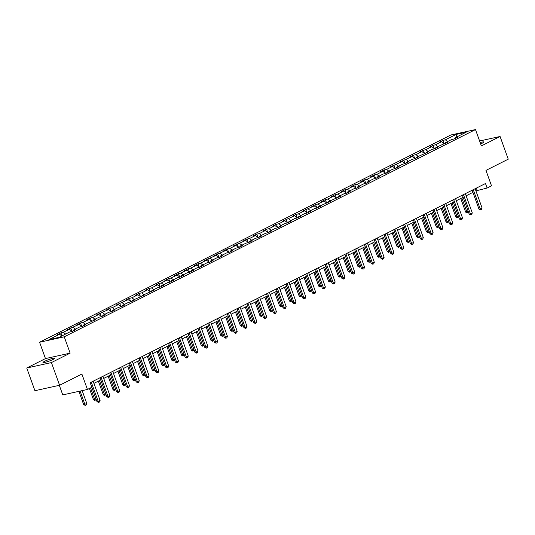 <?xml version="1.0" encoding="UTF-8"?>
<svg xmlns="http://www.w3.org/2000/svg" width="535" height="535" viewBox="0 0 535 535"><rect width="100%" height="100%" fill="white"/><g stroke="black" fill="none" stroke-linecap="round" stroke-linejoin="round"><path stroke-width="0.8" d="M53.085 359.453A6.226 0.782 -19.8 0 0 54.67 358.283A6.226 0.782 -19.8 0 0 50.852 358.891A6.226 0.782 -19.8 0 0 44.552 361.332A6.226 0.782 -19.8 0 0 42.96 362.496A6.226 0.782 -19.8 0 0 46.779 361.887A6.226 0.782 -19.8 0 0 53.085 359.453M480.651 143.915A6.226 0.782 -19.8 0 0 482.282 143.166A6.226 0.782 -19.8 0 0 483.867 141.996A6.226 0.782 -19.8 0 0 480.169 142.571M59.318 385.327L62.762 394.904L87.432 389.467L91.833 387.253L90.194 382.712L485.486 183.512L487.124 188.052L491.518 185.839L485.961 170.404L508.25 159.176L500.078 136.485L479.601 140.993M26.75 368.013L34.922 390.704L59.592 385.267L51.42 362.576L70.132 353.147L64.247 336.809L39.577 342.246L45.462 358.584L26.75 368.013L51.42 362.576M64.247 336.809L475.488 129.57L450.818 135.007L39.577 342.246M456.014 134.452L445.341 139.829L442.906 140.364L439.141 142.263L441.576 141.728L435.543 144.764L433.109 145.299L429.344 147.199L431.778 146.664L425.753 149.7L423.319 150.235L419.554 152.134L421.981 151.599L415.956 154.635L413.522 155.17L409.757 157.069L412.191 156.534L399.959 162.005L402.394 161.47L390.169 166.94L392.603 166.405L386.571 169.441L384.137 169.983L380.372 171.882L382.806 171.34L376.78 174.383L374.346 174.918L370.581 176.817L373.015 176.276L366.983 179.319L364.549 179.854L360.784 181.753L363.218 181.211L357.193 184.254L354.758 184.789L350.987 186.688L353.421 186.147L347.396 189.189L344.961 189.724L341.196 191.624L343.63 191.089L337.598 194.125L335.171 194.66L331.399 196.559L333.833 196.024L327.808 199.06L325.374 199.595L321.609 201.494L324.043 200.959L318.011 203.995L315.576 204.53L311.811 206.43L314.246 205.895L302.014 211.365L304.448 210.83L298.423 213.866L295.989 214.401L292.224 216.3L294.658 215.765L282.426 221.236L284.861 220.701L278.835 223.737L276.401 224.272L272.636 226.171L275.07 225.636L269.038 228.672L266.604 229.207L262.839 231.107L265.273 230.572L259.248 233.608L256.813 234.143L253.048 236.042L255.476 235.507L249.45 238.543L247.016 239.078L243.251 240.977L245.685 240.442L233.454 245.913L235.888 245.378L229.863 248.414L227.428 248.949L223.663 250.848L226.098 250.313L213.866 255.784L216.3 255.248L204.076 260.719L206.51 260.184L200.478 263.22L198.044 263.762L194.279 265.661L196.713 265.119L190.687 268.155L188.253 268.697L184.481 270.596L186.916 270.055L180.89 273.097L178.456 273.632L174.691 275.532L177.125 274.99L171.1 278.033L168.665 278.568L164.894 280.467L167.328 279.925L161.302 282.968L158.868 283.503L155.103 285.402L157.537 284.867L151.505 287.904L149.071 288.439L145.306 290.338L147.74 289.803L141.715 292.839L139.281 293.374L135.515 295.273L137.943 294.738L131.918 297.774L129.483 298.309L125.718 300.209L128.153 299.674L115.921 305.144L118.355 304.609L112.33 307.645L109.896 308.18L106.131 310.079L108.565 309.544L96.333 315.015L98.768 314.48L92.742 317.516L90.308 318.051L86.543 319.95L88.977 319.415L82.945 322.451L80.511 322.986L76.746 324.885L79.18 324.35L66.949 329.821L69.383 329.286L63.357 332.322L60.923 332.857L57.158 334.756L59.592 334.221L48.919 339.598L59.051 337.364L69.724 331.988L72.158 331.453L75.93 329.553L73.496 330.088L79.521 327.052L81.955 326.517L85.72 324.618L83.286 325.153L95.518 319.683L93.083 320.218L99.109 317.181L101.543 316.646L105.308 314.747L102.874 315.282L108.906 312.246L111.34 311.711L115.105 309.812L112.671 310.347L118.696 307.311L121.131 306.776L124.896 304.876L122.468 305.411L128.494 302.375L130.928 301.84L134.693 299.941L132.259 300.476L144.49 295.006L142.056 295.541L154.281 290.07L151.846 290.605L157.879 287.569L160.313 287.027L164.078 285.135L161.644 285.67L167.669 282.634L170.103 282.092L173.868 280.193L171.434 280.735L177.466 277.698L179.9 277.157L183.665 275.257L181.231 275.799L187.257 272.756L189.691 272.221L193.463 270.322L191.028 270.864L197.054 267.821L199.488 267.286L203.253 265.387L200.819 265.928L206.851 262.886L209.279 262.351L213.05 260.451L210.616 260.986L216.642 257.95L219.076 257.415L222.841 255.516L220.407 256.051L226.439 253.015L228.873 252.48L232.638 250.581L230.204 251.116L236.229 248.079L238.663 247.544L242.429 245.645L240.001 246.18L246.026 243.144L248.461 242.609L252.226 240.71L249.791 241.245L255.817 238.209L258.251 237.674L262.023 235.774L259.589 236.309L265.614 233.273L268.048 232.738L271.813 230.839L269.379 231.374L275.411 228.338L277.846 227.803L281.611 225.904L279.176 226.439L285.202 223.403L287.636 222.868L291.401 220.968L288.967 221.503L294.999 218.467L297.433 217.932L301.198 216.033L298.764 216.568L304.789 213.532L307.224 212.997L310.995 211.098L308.561 211.633L314.587 208.596L317.021 208.061L320.786 206.162L318.352 206.697L330.583 201.227L328.149 201.762L340.374 196.291L337.939 196.826L343.972 193.79L346.406 193.249L350.171 191.356L347.737 191.891L353.762 188.855L356.196 188.313L359.968 186.421L357.534 186.956L363.559 183.92L365.993 183.378L369.759 181.479L367.324 182.02L373.35 178.978L375.784 178.443L379.556 176.543L377.121 177.085L383.147 174.042L385.581 173.507L389.346 171.608L386.912 172.15L392.944 169.107L395.378 168.572L399.143 166.673L396.709 167.208L402.735 164.171L405.169 163.636L408.934 161.737L406.506 162.272L412.532 159.236L414.966 158.701L418.731 156.802L416.297 157.337L428.528 151.866L426.094 152.401L432.119 149.365L434.554 148.83L438.319 146.931L435.885 147.466L448.116 141.996L445.682 142.531L451.707 139.495L454.141 138.96L457.906 137.06L455.472 137.595L466.145 132.219L456.014 134.452L456.85 136.906M73.228 330.911L73.496 330.088M63.357 332.322L65.624 334.054M69.383 329.286L72.192 331.433M83.019 325.975L83.286 325.153M73.155 327.387L75.415 329.119M79.18 324.35L81.989 326.497M92.816 321.04L93.083 320.218M82.945 322.451L85.212 324.183M88.977 319.415L91.779 321.562M102.613 316.105L102.874 315.282M92.742 317.516L95.003 319.248M98.768 314.48L101.576 316.626M112.403 311.169L112.671 310.347M102.533 312.58L104.8 314.312M108.565 309.544L111.374 311.691M122.201 306.234L122.468 305.411M112.33 307.645L114.597 309.377M118.355 304.609L121.164 306.756M131.991 301.299L132.259 300.476M122.127 302.71L124.387 304.442M128.153 299.674L130.961 301.82M141.788 296.363L142.056 295.541M131.918 297.774L134.185 299.506M137.943 294.738L140.752 296.885M151.586 291.428L151.846 290.605M141.715 292.839L143.975 294.571M147.74 289.803L150.549 291.95M161.376 286.492L161.644 285.67M151.505 287.904L153.772 289.636M157.537 284.867L160.339 287.014M171.173 281.557L171.434 280.735M161.302 282.968L163.563 284.7M167.328 279.925L170.137 282.079M180.964 276.622L181.231 275.799M171.1 278.033L173.36 279.765M177.125 274.99L179.934 277.143M190.761 271.686L191.028 270.864M180.89 273.097L183.157 274.829M186.916 270.055L189.724 272.208M200.558 266.751L200.819 265.928M190.687 268.155L192.948 269.894M196.713 265.119L199.522 267.273M210.349 261.816L210.616 260.986M200.478 263.22L202.745 264.959M206.51 260.184L209.312 262.337M220.146 256.88L220.407 256.051M210.275 258.285L212.535 260.023M216.3 255.248L219.109 257.402M229.936 251.945L230.204 251.116M220.066 253.349L222.333 255.088M226.098 250.313L228.906 252.466M239.733 247.01L240.001 246.18M229.863 248.414L232.13 250.146M235.888 245.378L238.697 247.531M249.524 242.067L249.791 241.245M239.66 243.478L241.92 245.211M245.685 240.442L248.494 242.589M259.321 237.132L259.589 236.309M249.45 238.543L251.717 240.275M255.476 235.507L258.285 237.654M269.118 232.197L269.379 231.374M259.248 233.608L261.508 235.34M265.273 230.572L268.082 232.718M278.909 227.261L279.176 226.439M269.038 228.672L271.305 230.404M275.07 225.636L277.872 227.783M288.706 222.326L288.967 221.503M278.835 223.737L281.096 225.469M284.861 220.701L287.669 222.848M298.497 217.391L298.764 216.568M288.632 218.802L290.893 220.534M294.658 215.765L297.467 217.912M308.294 212.455L308.561 211.633M298.423 213.866L300.69 215.598M304.448 210.83L307.257 212.977M318.091 207.52L318.352 206.697M308.22 208.931L310.481 210.663M314.246 205.895L317.054 208.041M327.881 202.584L328.149 201.762M318.011 203.995L320.278 205.728M324.043 200.959L326.845 203.106M337.679 197.649L337.939 196.826M327.808 199.06L330.068 200.792M333.833 196.024L336.642 198.171M347.469 192.714L347.737 191.891M337.598 194.125L339.865 195.857M343.63 191.089L346.439 193.235M357.266 187.778L357.534 186.956M347.396 189.189L349.663 190.921M353.421 186.147L356.23 188.3M367.057 182.843L367.324 182.02M357.193 184.254L359.453 185.986M363.218 181.211L366.027 183.365M376.854 177.908L377.121 177.085M366.983 179.319L369.25 181.051M373.015 176.276L375.817 178.429M386.651 172.972L386.912 172.15M376.78 174.383L379.041 176.115M382.806 171.34L385.615 173.494M396.442 168.037L396.709 167.208M386.571 169.441L388.838 171.18M392.603 166.405L395.405 168.558M406.239 163.101L406.506 162.272M396.368 164.506L398.628 166.245M402.394 161.47L405.202 163.623M416.029 158.166L416.297 157.337M406.165 159.57L408.426 161.309M412.191 156.534L414.999 158.688M425.827 153.231L426.094 152.401M415.956 154.635L418.223 156.367M421.981 151.599L424.79 153.752M435.624 148.295L435.885 147.466M425.753 149.7L428.013 151.432M431.778 146.664L434.587 148.81M445.414 143.353L445.682 142.531M435.543 144.764L437.811 146.496M441.576 141.728L444.378 143.875M455.211 138.418L455.472 137.595M445.341 139.829L447.601 141.561M87.432 389.467L81.882 374.039L59.592 385.267M475.488 129.57L481.373 145.908L500.078 136.485M475.916 190.861L487.124 188.052M93.933 383.354L100.747 379.924M103.73 378.419L110.544 374.988M113.52 373.483L120.335 370.053M123.317 368.548L130.132 365.117M133.108 363.613L139.923 360.182M142.905 358.677L149.72 355.247M152.696 353.742L159.51 350.305M162.493 348.807L169.307 345.369M172.29 343.871L179.105 340.434M182.081 338.936L188.895 335.498M191.878 334L198.692 330.563M201.668 329.065L208.483 325.628M211.465 324.13L218.28 320.692M221.263 319.194L228.077 315.757M231.053 314.259L237.868 310.822M240.85 309.317L247.665 305.886M250.641 304.382L257.455 300.951M260.438 299.446L267.253 296.015M270.235 294.511L277.043 291.08M280.026 289.575L286.84 286.145M289.823 284.64L296.637 281.209M299.613 279.705L306.428 276.274M309.411 274.769L316.225 271.339M319.201 269.834L326.016 266.403M328.998 264.899L335.813 261.468M338.795 259.963L345.61 256.526M348.586 255.028L355.401 251.59M358.383 250.092L365.198 246.655M368.174 245.157L374.988 241.72M377.971 240.222L384.785 236.784M387.768 235.286L394.576 231.849M397.558 230.351L404.373 226.914M407.356 225.416L414.17 221.978M417.146 220.48L423.961 217.043M426.943 215.545L433.758 212.107M436.734 210.603L443.548 207.172M446.531 205.667L453.346 202.237M456.328 200.732L463.143 197.301M466.119 195.797L472.933 192.366M59.592 334.221L61.853 335.953M476.351 188.119L477.12 190.253M442.906 140.364L444.09 143.654M433.109 145.299L434.293 148.59M423.319 150.235L424.502 153.525M413.522 155.17L414.705 158.46M403.731 160.112L404.915 163.396M393.934 165.047L395.118 168.338M384.137 169.983L385.327 173.273M374.346 174.918L375.53 178.208M364.549 179.854L365.733 183.144M354.758 184.789L355.942 188.079M344.961 189.724L346.145 193.015M335.171 194.66L336.354 197.95M325.374 199.595L326.557 202.885M315.576 204.53L316.76 207.821M305.786 209.466L306.97 212.756M295.989 214.401L297.172 217.691M286.198 219.337L287.382 222.627M276.401 224.272L277.585 227.562M266.604 229.207L267.794 232.498M256.813 234.143L257.997 237.433M247.016 239.078L248.2 242.368M237.226 244.013L238.409 247.304M227.428 248.949L228.612 252.239M217.638 253.891L218.822 257.174M207.841 258.826L209.024 262.117M198.044 263.762L199.227 267.052M188.253 268.697L189.437 271.987M178.456 273.632L179.64 276.923M168.665 278.568L169.849 281.858M158.868 283.503L160.052 286.793M149.071 288.439L150.261 291.729M139.281 293.374L140.464 296.664M129.483 298.309L130.667 301.6M119.693 303.245L120.877 306.535M109.896 308.18L111.079 311.47M100.105 313.115L101.289 316.406M90.308 318.051L91.492 321.341M80.511 322.986L81.694 326.276M70.72 327.922L71.904 331.212M60.923 332.857L62.013 335.873M70.132 353.147L45.462 358.584M475.147 188.728L482.068 207.948L481.52 209.479L480.577 209.954L480.183 208.897L478.986 209.165L472.164 190.226M482.068 207.948L480.183 208.897L473.261 189.678M480.577 209.954L478.986 209.165M468.386 211.86L467.042 212.937L465.644 212.101L468.138 211.185M460.749 198.505L465.644 212.101M461.845 197.95L467.242 212.89M465.35 193.663L472.271 212.883L471.723 214.415L470.787 214.889L470.385 213.833L469.188 214.1L462.374 195.161M472.271 212.883L470.385 213.833L463.464 194.613M470.787 214.889L469.188 214.1M455.559 198.599L462.474 217.819L461.932 219.35L460.989 219.825L460.595 218.768L459.391 219.036L452.577 200.097M462.474 217.819L460.595 218.768L453.673 199.548M460.989 219.825L459.391 219.036M458.589 216.795L457.251 217.872L455.853 217.036L458.348 216.12M450.958 203.44L455.853 217.036M452.055 202.885L457.445 217.825M448.791 221.731L447.454 222.807L446.056 221.971L448.551 221.055M441.161 208.376L446.056 221.971M442.258 207.821L447.655 222.761M445.762 203.534L452.684 222.754L452.135 224.285L451.192 224.76L450.798 223.704L449.601 223.971L442.779 205.032M452.684 222.754L450.798 223.704L443.876 204.484M451.192 224.76L449.601 223.971M435.965 208.469L442.886 227.696L442.345 229.221L441.402 229.696L441.007 228.639L439.803 228.906L432.989 209.967M442.886 227.696L441.007 228.639L434.086 209.419M441.402 229.696L439.803 228.906M426.174 213.405L433.096 232.631L432.547 234.156L431.605 234.631L431.21 233.574L430.013 233.842L423.192 214.903M433.096 232.631L431.21 233.574L424.288 214.354M431.605 234.631L430.013 233.842M439.001 226.666L437.657 227.743L436.266 226.907L438.753 225.991M431.37 213.311L436.266 226.907M432.467 212.756L437.857 227.696M429.204 231.601L427.866 232.678L426.469 231.842L428.963 230.926M421.573 218.247L426.469 231.842M422.67 217.691L428.067 232.631M419.413 236.544L418.069 237.614L416.678 236.778L419.166 235.868M411.776 223.182L416.678 236.778M412.873 222.634L418.27 237.567M416.377 218.34L423.299 237.567L422.75 239.091L421.814 239.566L421.419 238.516L420.216 238.777L413.401 219.838M423.299 237.567L421.419 238.516L414.498 219.29M421.814 239.566L420.216 238.777M409.616 241.479L408.279 242.549L406.881 241.72L409.375 240.803M401.986 228.117L406.881 241.72M403.082 227.569L408.479 242.502M406.587 223.276L413.508 242.502L412.96 244.027L412.017 244.502L411.622 243.452L410.419 243.713L403.604 224.78M413.508 242.502L411.622 243.452L404.701 224.225M412.017 244.502L410.419 243.713M399.819 246.414L398.481 247.484L397.084 246.655L399.578 245.739M392.188 233.053L397.084 246.655M393.285 232.504L398.682 247.437M396.789 228.211L403.711 247.437L403.163 248.962L402.22 249.437L401.825 248.387L400.628 248.648L393.807 229.716M403.711 247.437L401.825 248.387L394.904 229.161M402.22 249.437L400.628 248.648M390.028 251.35L388.684 252.42L387.293 251.59L389.781 250.674M382.398 237.988L387.293 251.59M383.495 237.44L388.885 252.38M386.992 233.146L393.914 252.373L393.372 253.898L392.429 254.372L392.035 253.322L390.831 253.583L384.016 234.651M393.914 252.373L392.035 253.322L385.113 234.096M392.429 254.372L390.831 253.583M380.231 256.285L378.894 257.355L377.496 256.526L379.99 255.61M372.601 242.923L377.496 256.526M373.697 242.375L379.094 257.315M377.202 238.082L384.123 257.308L383.575 258.833L382.632 259.308L382.237 258.258L381.04 258.519L374.219 239.586M384.123 257.308L382.237 258.258L375.316 239.031M382.632 259.308L381.04 258.519M370.441 261.22L369.096 262.29L367.705 261.461L370.193 260.545M362.81 247.859L367.705 261.461M363.9 247.31L369.297 262.25M367.405 243.017L374.326 262.244L373.784 263.768L372.841 264.243L372.447 263.193L371.243 263.454L364.429 244.522M374.326 262.244L372.447 263.193L365.525 243.967M372.841 264.243L371.243 263.454M360.643 266.156L359.306 267.226L357.908 266.397L360.403 265.48M353.013 252.794L357.908 266.397M354.11 252.246L359.507 267.186M357.614 247.952L364.536 267.179L363.987 268.704L363.044 269.179L362.65 268.129L361.453 268.389L354.631 249.457M364.536 267.179L362.65 268.129L355.728 248.902M363.044 269.179L361.453 268.389M350.846 271.091L349.509 272.161L348.111 271.332L350.606 270.416M343.216 257.73L348.111 271.332M344.313 257.181L349.709 272.121M347.817 252.888L354.738 272.114L354.19 273.639L353.254 274.114L352.853 273.064L351.656 273.325L344.834 254.392M354.738 272.114L352.853 273.064L345.931 253.837M353.254 274.114L351.656 273.325M341.056 276.027L339.718 277.097L338.321 276.267L340.815 275.351M333.425 262.672L338.321 276.267M334.522 262.117L339.912 277.056M338.026 257.823L344.941 277.05L344.4 278.575L343.457 279.049L343.062 277.999L341.858 278.267L335.044 259.328M344.941 277.05L343.062 277.999L336.14 258.773M343.457 279.049L341.858 278.267M331.259 280.962L329.921 282.032L328.523 281.203L331.018 280.286M323.628 267.607L328.523 281.203M324.725 267.052L330.122 281.992M328.229 262.759L335.151 281.985L334.602 283.51L333.659 283.985L333.265 282.935L332.068 283.202L325.247 264.263M335.151 281.985L333.265 282.935L326.343 263.708M333.659 283.985L332.068 283.202M321.468 285.897L320.124 286.967L318.733 286.138L321.221 285.222M313.838 272.542L318.733 286.138M314.934 271.987L320.325 286.927M318.432 267.694L325.354 286.921L324.812 288.452L323.869 288.927L323.474 287.87L322.271 288.138L315.456 269.199M325.354 286.921L323.474 287.87L316.553 268.644M323.869 288.927L322.271 288.138M311.671 290.833L310.333 291.909L308.936 291.073L311.43 290.157M304.04 277.478L308.936 291.073M305.137 276.923L310.534 291.863M308.641 272.629L315.563 291.856L315.015 293.387L314.072 293.862L313.677 292.805L312.48 293.073L305.659 274.134M315.563 291.856L313.677 292.805L306.756 273.579M314.072 293.862L312.48 293.073M301.88 295.768L300.536 296.845L299.139 296.009L301.633 295.093M294.243 282.413L299.139 296.009M295.34 281.858L300.737 296.798M298.844 277.571L305.766 296.791L305.217 298.323L304.281 298.798L303.88 297.741L302.683 298.008L295.868 279.069M305.766 296.791L303.88 297.741L296.965 278.514M304.281 298.798L302.683 298.008M292.083 300.703L290.746 301.78L289.348 300.944L291.842 300.028M284.453 287.349L289.348 300.944M285.55 286.793L290.946 301.733M289.054 282.507L295.975 301.727L295.427 303.258L294.484 303.733L294.089 302.676L292.886 302.944L286.071 284.005M295.975 301.727L294.089 302.676L287.168 283.456M294.484 303.733L292.886 302.944M282.286 305.639L280.949 306.715L279.551 305.88L282.045 304.963M274.656 292.284L279.551 305.88M275.752 291.729L281.149 306.669M279.257 287.442L286.178 306.662L285.63 308.193L284.687 308.668L284.292 307.612L283.095 307.879L276.274 288.94M286.178 306.662L284.292 307.612L277.371 288.392M284.687 308.668L283.095 307.879M272.496 310.574L271.151 311.651L269.76 310.815L272.248 309.899M264.865 297.219L269.76 310.815M265.962 296.664L271.352 311.604M269.459 292.377L276.381 311.597L275.839 313.129L274.896 313.604L274.502 312.547L273.298 312.814L266.483 293.875M276.381 311.597L274.502 312.547L267.58 293.327M274.896 313.604L273.298 312.814M262.698 315.51L261.361 316.586L259.963 315.75L262.458 314.834M255.068 302.155L259.963 315.75M256.165 301.6L261.561 316.539M259.669 297.313L266.59 316.533L266.042 318.064L265.099 318.539L264.705 317.482L263.508 317.75L256.686 298.811M266.59 316.533L264.705 317.482L257.783 298.262M265.099 318.539L263.508 317.75M252.908 320.445L251.564 321.522L250.173 320.686L252.66 319.769M245.277 307.09L250.173 320.686M246.367 306.535L251.764 321.475M249.872 302.248L256.793 321.468L256.252 323L255.309 323.474L254.914 322.418L253.71 322.685L246.896 303.746M256.793 321.468L254.914 322.418L247.993 303.198M255.309 323.474L253.71 322.685M243.111 325.38L241.773 326.457L240.375 325.621L242.87 324.705M235.48 312.025L240.375 325.621M236.577 311.47L241.974 326.41M240.081 307.184L247.003 326.41L246.454 327.935L245.511 328.41L245.117 327.353L243.92 327.621L237.099 308.682M247.003 326.41L245.117 327.353L238.195 308.133M245.511 328.41L243.92 327.621M233.313 330.322L231.976 331.392L230.578 330.556L233.073 329.647M225.683 316.961L230.578 330.556M226.78 316.406L232.177 331.346M230.284 312.119L237.206 331.346L236.657 332.87L235.721 333.345L235.32 332.295L234.123 332.556L227.301 313.617M237.206 331.346L235.32 332.295L228.398 313.069M235.721 333.345L234.123 332.556M223.523 335.258L222.185 336.328L220.788 335.498L223.282 334.582M215.893 321.896L220.788 335.498M216.989 321.348L222.379 336.281M220.487 317.054L227.408 336.281L226.867 337.806L225.924 338.28L225.529 337.231L224.325 337.491L217.511 318.552M227.408 336.281L225.529 337.231L218.608 318.004M225.924 338.28L224.325 337.491M213.726 340.193L212.388 341.263L210.991 340.434L213.485 339.518M206.095 326.832L210.991 340.434M207.192 326.283L212.589 341.216M210.696 321.99L217.618 341.216L217.07 342.741L216.127 343.216L215.732 342.166L214.535 342.427L207.714 323.494M217.618 341.216L215.732 342.166L208.81 322.939M216.127 343.216L214.535 342.427M203.935 345.129L202.591 346.198L201.2 345.369L203.688 344.453M196.305 331.767L201.2 345.369M197.402 331.218L202.792 346.152M200.899 326.925L207.821 346.152L207.279 347.676L206.336 348.151L205.942 347.101L204.738 347.362L197.923 328.43M207.821 346.152L205.942 347.101L199.02 327.875M206.336 348.151L204.738 347.362M194.138 350.064L192.801 351.134L191.403 350.305L193.897 349.388M186.508 336.702L191.403 350.305M187.604 336.154L193.001 351.094M191.109 331.861L198.03 351.087L197.482 352.612L196.539 353.087L196.144 352.037L194.947 352.297L188.126 333.365M198.03 351.087L196.144 352.037L189.223 332.81M196.539 353.087L194.947 352.297M184.348 354.999L183.003 356.069L181.606 355.24L184.1 354.324M176.71 341.638L181.606 355.24M177.807 341.089L183.204 356.029M181.311 336.796L188.233 356.022L187.685 357.547L186.748 358.022L186.347 356.972L185.15 357.233L178.336 338.301M188.233 356.022L186.347 356.972L179.432 337.745M186.748 358.022L185.15 357.233M174.55 359.935L173.213 361.005L171.815 360.175L174.31 359.259M166.92 346.573L171.815 360.175M168.017 346.025L173.414 360.964M171.521 341.731L178.443 360.958L177.894 362.483L176.951 362.957L176.557 361.907L175.353 362.168L168.538 343.236M178.443 360.958L176.557 361.907L169.635 342.681M176.951 362.957L175.353 362.168M164.753 364.87L163.416 365.94L162.018 365.111L164.512 364.195M157.123 351.508L162.018 365.111M158.22 350.96L163.616 365.9M161.724 346.667L168.645 365.893L168.097 367.418L167.154 367.893L166.76 366.843L165.562 367.104L158.741 348.171M168.645 365.893L166.76 366.843L159.838 347.616M167.154 367.893L165.562 367.104M154.963 369.805L153.619 370.875L152.228 370.046L154.715 369.13M147.332 356.45L152.228 370.046M148.429 355.895L153.819 370.835M151.927 351.602L158.848 370.829L158.306 372.353L157.364 372.828L156.969 371.778L155.765 372.039L148.951 353.107M158.848 370.829L156.969 371.778L150.047 352.552M157.364 372.828L155.765 372.039M145.166 374.741L143.828 375.811L142.43 374.981L144.925 374.065M137.535 361.386L142.43 374.981M138.632 360.831L144.029 375.771M142.136 356.537L149.058 375.764L148.509 377.289L147.566 377.763L147.172 376.714L145.975 376.981L139.154 358.042M149.058 375.764L147.172 376.714L140.25 357.487M147.566 377.763L145.975 376.981M135.375 379.676L134.031 380.746L132.64 379.917L135.128 379.001M127.738 366.321L132.64 379.917M128.835 365.766L134.231 380.706M132.339 361.473L139.261 380.699L138.719 382.231L137.776 382.699L137.381 381.649L136.178 381.916L129.363 362.977M139.261 380.699L137.381 381.649L130.46 362.422M137.776 382.699L136.178 381.916M125.578 384.611L124.24 385.688L122.843 384.852L125.337 383.936M117.947 371.257L122.843 384.852M119.044 370.702L124.441 385.641M122.548 366.408L129.47 385.635L128.922 387.166L127.979 387.641L127.584 386.584L126.38 386.852L119.566 367.913M129.47 385.635L127.584 386.584L120.663 367.358M127.979 387.641L126.38 386.852M115.781 389.547L114.443 390.624L113.045 389.788L115.54 388.871M108.15 376.192L113.045 389.788M109.247 375.637L114.644 390.577M112.751 371.35L119.673 390.57L119.124 392.101L118.188 392.576L117.787 391.52L116.59 391.787L109.769 372.848M119.673 390.57L117.787 391.52L110.865 372.293M118.188 392.576L116.59 391.787M105.99 394.482L104.653 395.559L103.255 394.723L105.749 393.807M98.36 381.127L103.255 394.723M99.456 380.572L104.847 395.512M102.954 376.286L109.876 395.505L109.334 397.037L108.391 397.512L107.996 396.455L106.793 396.723L99.978 377.784M109.876 395.505L107.996 396.455L101.075 377.228M108.391 397.512L106.793 396.723M96.193 399.418L94.855 400.494L93.458 399.658L95.952 398.742M89.425 388.463L93.458 399.658M90.522 387.908L95.056 400.447M93.164 381.221L100.085 400.441L99.537 401.972L98.594 402.447L98.199 401.39L97.002 401.658L91.819 387.26M100.085 400.441L98.199 401.39L91.278 382.171M98.594 402.447L97.002 401.658M78.892 391.346L83.667 404.594L84.864 404.333L86.75 403.383L82.156 390.63M86.75 403.383L86.202 404.908L85.259 405.383L83.667 404.594M80.096 391.085L85.259 405.383"/></g></svg>
